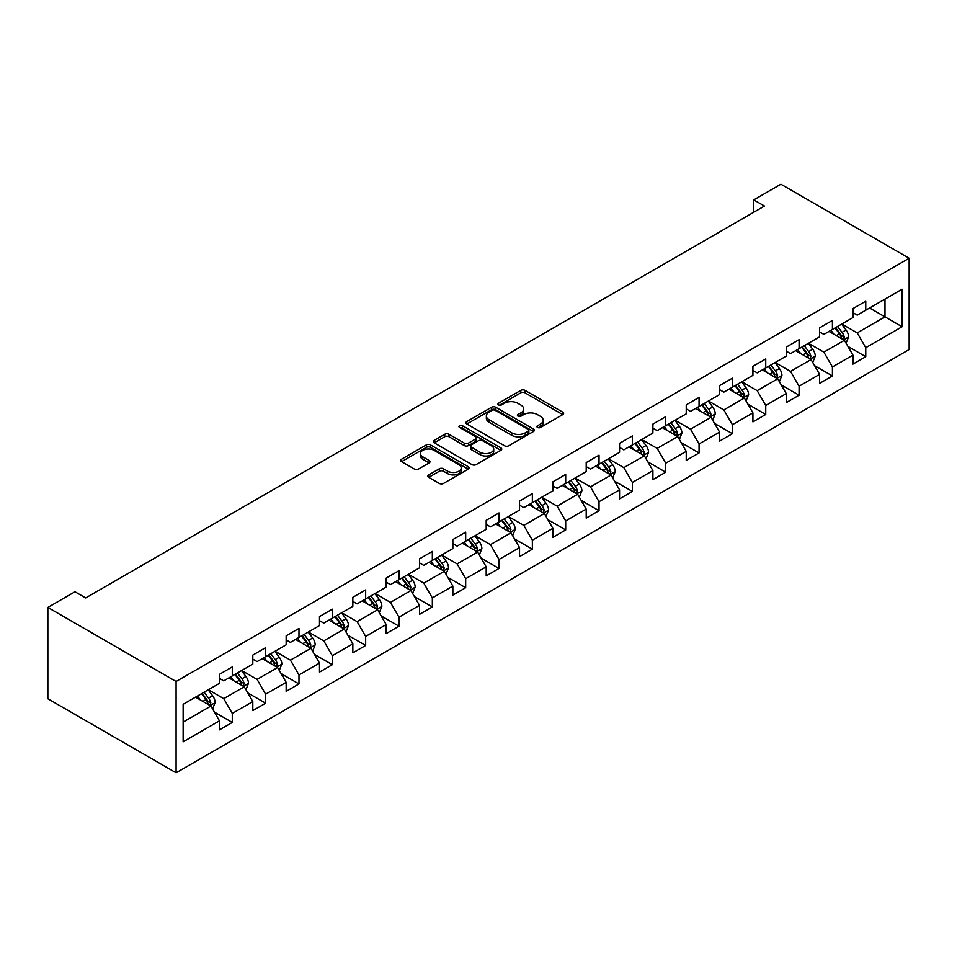 <?xml version="1.0" encoding="UTF-8"?>
<svg xmlns="http://www.w3.org/2000/svg" width="957" height="957" viewBox="0 0 957 957"><rect width="100%" height="100%" fill="white"/><g stroke="black" fill="none" stroke-linecap="round" stroke-linejoin="round"><path stroke-width="1.44" d="M537.547 427.456A2.081 1.196 0 0 0 540.49 427.456L562.776 414.584A2.967 1.711 0 0 0 563.637 413.376A2.967 1.711 0 0 0 562.776 412.156L525.01 390.36A2.967 1.711 0 0 0 520.811 390.36L498.525 403.232A2.081 1.196 0 0 0 497.915 404.081A2.081 1.196 0 0 0 498.525 404.919A2.081 1.196 0 0 0 501.468 404.919L504.351 403.256A9.498 5.479 0 0 1 517.773 403.256L520.919 405.074A9.498 5.479 0 0 1 523.706 408.95A9.498 5.479 0 0 1 520.919 412.826L518.036 414.489A2.081 1.196 0 0 0 517.426 415.338A2.081 1.196 0 0 0 518.036 416.187A2.081 1.196 0 0 0 520.979 416.187L523.862 414.525A9.498 5.479 0 0 1 537.284 414.525L540.43 416.343A9.498 5.479 0 0 1 543.217 420.219A9.498 5.479 0 0 1 540.43 424.095L537.547 425.757A2.081 1.196 0 0 0 536.937 426.607A2.081 1.196 0 0 0 537.547 427.456L537.547 425.757M428.724 474.899A2.967 1.711 0 0 0 427.851 476.108A2.967 1.711 0 0 0 428.724 477.316L439.311 483.441A2.967 1.711 0 0 0 443.51 483.441L468.272 469.145A2.967 1.711 0 0 0 469.133 467.937A2.967 1.711 0 0 0 468.272 466.729L430.506 444.921A2.967 1.711 0 0 0 426.308 444.921L401.557 459.216A2.967 1.711 0 0 0 400.684 460.425A2.967 1.711 0 0 0 401.557 461.633L414.357 469.026A2.967 1.711 0 0 0 418.544 469.026L429.143 462.913A2.967 1.711 0 0 0 430.016 461.693A2.967 1.711 0 0 0 429.143 460.484L422.791 456.824A7.931 4.582 0 0 1 420.47 453.582A7.931 4.582 0 0 1 425.375 449.347A7.931 4.582 0 0 1 434.023 450.34L458.882 464.695A7.931 4.582 0 0 1 461.202 467.937A7.931 4.582 0 0 1 456.31 472.172A7.931 4.582 0 0 1 447.661 471.179L443.51 468.786A2.967 1.711 0 0 0 439.311 468.786L428.724 474.899L428.724 477.316M909.15 258.246L780.912 184.211L753.769 199.881L764.464 206.054L85.675 597.946L74.993 591.773L47.85 607.444L176.088 681.48L909.15 258.246L909.15 349.556L176.088 772.789L176.088 681.48M504.554 445.771A2.967 1.711 0 0 0 508.753 445.771L533.504 431.475A2.967 1.711 0 0 0 534.377 430.267A2.967 1.711 0 0 0 533.504 429.059L495.75 407.251A2.967 1.711 0 0 0 491.551 407.251L466.801 421.547A2.967 1.711 0 0 0 465.927 422.755A2.967 1.711 0 0 0 466.801 423.975L504.554 445.771M460.389 427.899A2.081 1.196 0 0 1 462.494 428.198L500.846 450.34L476.131 464.6A2.967 1.711 0 0 1 471.933 464.6L434.179 442.804L434.179 440.376A2.967 1.711 0 0 0 433.306 441.596A2.967 1.711 0 0 0 434.179 442.804M434.179 440.376L444.766 434.263A2.967 1.711 0 0 1 448.965 434.263L464.277 443.103A2.967 1.711 0 0 0 468.475 443.103L475.509 439.048A2.967 1.711 0 0 0 476.371 437.839A2.967 1.711 0 0 0 475.509 436.631L459.563 427.42A2.081 1.196 0 0 1 458.953 426.571A2.081 1.196 0 0 1 460.233 425.47A2.081 1.196 0 0 1 462.494 425.721L500.894 447.888A2.967 1.711 0 0 1 501.755 449.096A2.967 1.711 0 0 1 500.894 450.316L500.894 447.888M214.452 712.14L232.288 722.439L232.288 713.432L252.804 701.589L252.804 710.596L265.627 703.192L265.627 694.184L286.155 682.341L286.155 691.349L298.979 683.944L298.979 674.936L319.494 663.093L319.494 672.101L332.318 664.696L332.318 655.689L352.834 643.846L352.834 652.853L365.658 645.449L365.658 636.441L386.173 624.598L386.173 633.606L398.997 626.201L398.997 617.193L419.513 605.35L419.513 614.358L432.337 606.953L432.337 597.946L452.852 586.103L452.852 595.11L465.676 587.706L465.676 578.698L486.192 566.843L486.192 575.851L499.016 568.458L499.016 559.45L519.531 547.595L519.531 556.603L532.355 549.198L532.355 540.191L552.871 528.348L552.871 537.356L565.695 529.951L565.695 520.943L586.21 509.1L586.21 518.108L599.034 510.703L599.034 501.695L619.562 489.852L619.562 498.86L632.386 491.455L632.386 482.448L652.901 470.605L652.901 479.613L665.725 472.208L665.725 463.2L686.241 451.357L686.241 460.365L699.065 452.96L699.065 443.952L719.58 432.109L719.58 441.117L732.404 433.712L732.404 424.705L752.92 412.862L752.92 421.87L765.744 414.465L765.744 405.457L786.259 393.602L786.259 402.61L799.083 395.217L799.083 386.209L819.599 374.354L819.599 383.362L832.423 375.957L832.423 366.95L852.938 355.107L852.938 364.115L865.762 356.71L865.762 347.702L902.092 326.732L902.092 289.217L884.998 299.086L884.998 316.863L902.092 326.732M232.288 722.439L219.464 729.844L219.464 720.836L183.134 741.819L183.134 704.304L219.464 683.334L219.464 674.326L232.288 666.921L232.288 675.929L252.804 664.086L252.804 655.078L265.627 647.674L265.627 656.681L286.155 644.827L286.155 635.819L298.979 628.426L298.979 637.422L319.494 625.579L319.494 616.571L332.318 609.166L332.318 618.174L352.834 606.331L352.834 597.324L365.658 589.919L365.658 598.926L386.173 587.084L386.173 578.076L398.997 570.671L398.997 579.679L419.513 567.836L419.513 558.828L432.337 551.423L432.337 560.431L452.852 548.588L452.852 539.581L465.676 532.176L465.676 541.183L486.192 529.341L486.192 520.333L499.016 512.928L499.016 521.936L519.531 510.093L519.531 501.085L532.355 493.68L532.355 502.688L552.871 490.833L552.871 481.826L565.695 474.433L565.695 483.441L586.21 471.586L586.21 462.578L599.034 455.173L599.034 464.181L619.562 452.338L619.562 443.33L632.386 435.925L632.386 444.933L652.901 433.09L652.901 424.083L665.725 416.678L665.725 425.686L686.241 413.843L686.241 404.835L699.065 397.43L699.065 406.438L719.58 394.595L719.58 385.587L732.404 378.182L732.404 387.19L752.92 375.347L752.92 366.34L765.744 358.935L765.744 367.943L786.259 356.1L786.259 347.092L799.083 339.687L799.083 348.695L819.599 336.852L819.599 327.844L832.423 320.439L832.423 329.447L852.938 317.592L852.938 308.585L865.762 301.192L865.762 310.2L902.092 289.217M228.867 677.903L244.262 686.779L223.747 698.634L208.351 689.746M219.464 678.393L223.747 680.858L232.288 675.929M223.747 698.634L232.288 713.432M244.262 686.779L252.804 701.589M262.218 658.655L277.602 667.531L257.086 679.386L241.69 670.498M252.804 659.146L257.086 661.61L265.627 656.681M257.086 679.386L265.627 694.184M277.602 667.531L286.155 682.341M295.557 639.408L310.941 648.284L290.426 660.127L275.042 651.25M286.155 639.898L290.426 642.362L298.979 637.422M290.426 660.127L298.979 674.936M310.941 648.284L319.494 663.093M328.897 620.148L344.281 629.036L323.765 640.879L308.381 632.003M319.494 620.65L323.765 623.115L332.318 618.174M323.765 640.879L332.318 655.689M344.281 629.036L352.834 643.846M362.236 600.9L377.62 609.788L357.105 621.631L341.721 612.755M352.834 601.403L357.105 603.867L365.658 598.926M357.105 621.631L365.658 636.441M377.62 609.788L386.173 624.598M395.576 581.653L410.96 590.541L390.444 602.384L375.06 593.496M386.173 582.143L390.444 584.619L398.997 579.679M390.444 602.384L398.997 617.193M410.96 590.541L419.513 605.35M428.915 562.405L444.299 571.293L423.784 583.136L408.4 574.248M419.513 562.895L423.784 565.372L432.337 560.431M423.784 583.136L432.337 597.946M444.299 571.293L452.852 586.103M462.255 543.157L477.651 552.045L457.123 563.888L441.739 555M452.852 543.648L457.123 546.124L465.676 541.183M457.123 563.888L465.676 578.698M477.651 552.045L486.192 566.843M495.594 523.91L510.99 532.798L490.463 544.641L475.079 535.753M486.192 524.4L490.463 526.864L499.016 521.936M490.463 544.641L499.016 559.45M510.99 532.798L519.531 547.595M528.934 504.662L544.33 513.538L523.814 525.393L508.418 516.505M519.531 505.152L523.814 507.617L532.355 502.688M523.814 525.393L532.355 540.191M544.33 513.538L552.871 528.348M562.273 485.414L577.669 494.291L557.153 506.145L541.758 497.257M552.871 485.905L557.153 488.369L565.695 483.441M557.153 506.145L565.695 520.943M577.669 494.291L586.21 509.1M595.625 466.167L611.009 475.043L590.493 486.886L575.097 478.01M586.21 466.657L590.493 469.121L599.034 464.181M590.493 486.886L599.034 501.695M611.009 475.043L619.562 489.852M628.964 446.907L644.348 455.795L623.832 467.638L608.449 458.762M619.562 447.409L623.832 449.874L632.386 444.933M623.832 467.638L632.386 482.448M644.348 455.795L652.901 470.605M662.304 427.659L677.688 436.548L657.172 448.39L641.788 439.514M652.901 428.162L657.172 430.626L665.725 425.686M657.172 448.39L665.725 463.2M677.688 436.548L686.241 451.357M695.643 408.412L711.027 417.3L690.511 429.143L675.128 420.255M686.241 408.902L690.511 411.378L699.065 406.438M690.511 429.143L699.065 443.952M711.027 417.3L719.58 432.109M728.983 389.164L744.367 398.052L723.851 409.895L708.467 401.007M719.58 389.655L723.851 392.131L732.404 387.19M723.851 409.895L732.404 424.705M744.367 398.052L752.92 412.862M762.322 369.916L777.706 378.805L757.19 390.647L741.807 381.759M752.92 370.407L757.19 372.871L765.744 367.943M757.19 390.647L765.744 405.457M777.706 378.805L786.259 393.602M795.662 350.669L811.058 359.557L790.53 371.4L775.146 362.512M786.259 351.159L790.53 353.623L799.083 348.695M790.53 371.4L799.083 386.209M811.058 359.557L819.599 374.354M829.001 331.421L844.397 340.297L823.869 352.152L808.486 343.264M819.599 331.912L823.869 334.376L832.423 329.447M823.869 352.152L832.423 366.95M844.397 340.297L852.938 355.107M869.614 307.975L884.998 316.863L857.221 332.892L841.825 324.016M852.938 312.664L857.221 315.128L865.762 310.2M857.221 332.892L865.762 347.702M47.85 607.444L47.85 698.754L176.088 772.789M753.769 199.881L753.769 212.227M183.134 722.08L210.923 706.039L195.527 697.151M210.923 706.039L219.464 720.836M847.914 346.41L865.762 356.71M814.574 365.658L832.423 375.957M781.235 384.905L799.083 395.217M747.896 404.153L765.744 414.465M714.556 423.401L732.404 433.712M681.217 442.66L699.065 452.96M647.877 461.908L665.725 472.208M614.538 481.156L632.386 491.455M581.198 500.403L599.034 510.703M547.859 519.651L565.695 529.951M514.507 538.899L532.355 549.198M481.168 558.146L499.016 568.458M447.828 577.394L465.676 587.706M414.489 596.654L432.337 606.953M381.149 615.901L398.997 626.201M347.81 635.149L365.658 645.449M314.47 654.397L332.318 664.696M281.131 673.644L298.979 683.944M247.791 692.892L265.627 703.192M538.372 427.743L540.43 426.559A9.498 5.479 0 0 0 543.217 422.683L543.217 420.219M523.706 408.95L523.706 411.414A9.498 5.479 0 0 1 520.919 415.29L518.873 416.474M562.74 414.608L525.01 392.825A2.967 1.711 0 0 0 520.811 392.825L499.363 405.218M533.468 431.499L495.75 409.728A2.967 1.711 0 0 0 491.551 409.728L466.837 423.987M528.264 431.117A2.081 1.196 0 0 0 528.874 430.267A2.081 1.196 0 0 0 528.264 429.418L495.116 410.278A2.081 1.196 0 0 0 492.185 410.278L489.135 412.036A9.498 5.479 0 0 0 486.359 415.912A9.498 5.479 0 0 0 489.135 419.788L511.792 432.875A9.498 5.479 0 0 0 525.226 432.875L528.264 431.117L528.264 433.581A2.081 1.196 0 0 0 528.874 432.731L528.874 430.267M486.359 415.912L486.359 418.388A9.498 5.479 0 0 0 489.135 422.264L489.135 419.788M528.264 433.581L525.226 435.339A9.498 5.479 0 0 1 511.792 435.339L489.135 422.264M434.215 442.828L444.766 436.727L444.766 434.263M476.371 437.839L476.371 440.304A2.967 1.711 0 0 1 475.509 441.512L468.475 445.579A2.967 1.711 0 0 1 464.277 445.579L448.965 436.727A2.967 1.711 0 0 0 444.766 436.727M480.175 452.278A7.931 4.582 0 0 0 488.824 453.271A7.931 4.582 0 0 0 493.716 449.036A7.931 4.582 0 0 0 491.396 445.795L482.639 440.746A2.967 1.711 0 0 0 478.44 440.746L471.418 444.802A2.967 1.711 0 0 0 470.545 446.01A2.967 1.711 0 0 0 471.418 447.218L480.175 452.278L480.175 454.742A7.931 4.582 0 0 0 488.824 455.735A7.931 4.582 0 0 0 493.716 451.513L493.716 449.036M470.545 446.01L470.545 448.486A2.967 1.711 0 0 0 471.418 449.694L471.418 447.218M480.175 454.742L471.418 449.694M461.202 467.937L461.202 470.401A7.931 4.582 0 0 1 456.31 474.636A7.931 4.582 0 0 1 447.661 473.643L443.51 471.251A2.967 1.711 0 0 0 439.311 471.251L428.76 477.34M420.47 453.582L420.47 456.046A7.931 4.582 0 0 0 422.791 459.288L422.791 456.824M429.107 462.937L422.791 459.288M468.224 469.169L430.506 447.386A2.967 1.711 0 0 0 426.308 447.386L401.593 461.657L401.557 459.216M846.084 343.228L848.62 336.816A8.015 4.629 -120 0 0 846.072 329.998L841.658 324.112M833.966 334.28L830.975 330.285M843.153 339.591L844.301 337.163A8.015 4.629 -120 0 0 842.004 332.342L837.59 326.457M835.593 327.617L840.485 334.149A4.079 2.357 60 0 1 841.227 335.393L844.301 337.163M835.03 327.94L839.445 333.826A8.015 4.629 60 0 1 841.729 338.646M812.744 362.476L815.28 356.076A8.015 4.629 -120 0 0 812.732 349.245L808.318 343.36M800.626 353.528L797.624 349.532M809.813 358.839L810.962 356.411A8.015 4.629 -120 0 0 808.665 351.59L804.251 345.704M802.253 346.865L807.146 353.396A4.079 2.357 60 0 1 807.887 354.64L810.962 356.411M801.691 347.188L806.105 353.073A8.015 4.629 60 0 1 808.39 357.894M779.405 381.723L781.941 375.323A8.015 4.629 -120 0 0 779.381 368.505L774.979 362.607M767.287 372.775L764.284 368.78M776.474 378.087L777.622 375.658A8.015 4.629 -120 0 0 775.326 370.849L770.911 364.952M768.902 366.112L773.806 372.644A4.079 2.357 60 0 1 774.548 373.888L777.622 375.658M768.351 366.435L772.766 372.321A8.015 4.629 60 0 1 775.05 377.142M746.053 400.971L748.601 394.571A8.015 4.629 -120 0 0 746.041 387.752L741.639 381.855M733.947 392.035L730.945 388.028M743.134 397.334L744.283 394.906A8.015 4.629 -120 0 0 741.986 390.097L737.572 384.2M735.562 385.36L740.455 391.892A4.079 2.357 60 0 1 741.197 393.136L744.283 394.906M735.012 385.683L739.414 391.569A8.015 4.629 60 0 1 741.711 396.389M712.714 420.219L715.262 413.819A8.015 4.629 -120 0 0 712.702 407L708.288 401.115M700.608 411.283L697.605 407.275M709.795 416.582L710.931 414.154A8.015 4.629 -120 0 0 708.647 409.345L704.232 403.459M702.223 404.608L707.115 411.139A4.079 2.357 60 0 1 707.857 412.383L710.931 414.154M701.672 404.931L706.075 410.828A8.015 4.629 60 0 1 708.371 415.637M679.374 439.466L681.922 433.066A8.015 4.629 -120 0 0 679.362 426.248L674.948 420.362M667.268 430.53L664.266 426.523M676.443 435.83L677.592 433.413A8.015 4.629 -120 0 0 675.307 428.592L670.893 422.707M668.883 423.855L673.776 430.399A4.079 2.357 60 0 1 674.518 431.631L677.592 433.413M668.333 424.178L672.735 430.076A8.015 4.629 60 0 1 675.032 434.885M646.035 458.726L648.583 452.314A8.015 4.629 -120 0 0 646.023 445.495L641.609 439.61M633.917 449.778L630.926 445.783M643.104 455.077L644.252 452.661A8.015 4.629 -120 0 0 641.968 447.84L637.553 441.955M635.544 443.115L640.436 449.646A4.079 2.357 60 0 1 641.178 450.879L644.252 452.661M634.981 443.438L639.396 449.323A8.015 4.629 60 0 1 641.692 454.132M612.695 477.974L615.243 471.562A8.015 4.629 -120 0 0 612.683 464.743L608.269 458.858M600.577 469.026L597.587 465.03M609.765 474.325L610.913 471.909A8.015 4.629 -120 0 0 608.616 467.088L604.214 461.202M602.204 462.363L607.097 468.894A4.079 2.357 60 0 1 607.839 470.126L610.913 471.909M601.642 462.686L606.056 468.571A8.015 4.629 60 0 1 608.353 473.392M579.356 497.221L581.892 490.809A8.015 4.629 -120 0 0 579.344 483.991L574.93 478.105M567.238 488.273L564.247 484.278M576.425 493.573L577.573 491.156A8.015 4.629 -120 0 0 575.277 486.335L570.874 480.45M568.865 481.61L573.757 488.142A4.079 2.357 60 0 1 574.499 489.386L577.573 491.156M568.302 481.933L572.717 487.819A8.015 4.629 60 0 1 575.013 492.64M546.016 516.469L548.552 510.069A8.015 4.629 -120 0 0 546.004 503.238L541.59 497.353M533.898 507.521L530.908 503.526M543.086 512.832L544.234 510.404A8.015 4.629 -120 0 0 541.937 505.583L537.535 499.698M535.525 500.858L540.418 507.389A4.079 2.357 60 0 1 541.16 508.634L544.234 510.404M534.963 501.181L539.377 507.066A8.015 4.629 60 0 1 541.674 511.887M512.677 535.717L515.213 529.317A8.015 4.629 -120 0 0 512.665 522.486L508.251 516.601M500.559 526.769L497.568 522.773M509.746 532.08L510.894 529.652A8.015 4.629 -120 0 0 508.598 524.831L504.183 518.945M502.186 520.106L507.078 526.637A4.079 2.357 60 0 1 507.82 527.881L510.894 529.652M501.624 520.429L506.038 526.314A8.015 4.629 60 0 1 508.323 531.135M479.337 554.964L481.873 548.564A8.015 4.629 -120 0 0 479.325 541.746L474.911 535.848M467.219 546.016L464.217 542.021M476.407 551.328L477.555 548.899A8.015 4.629 -120 0 0 475.258 544.09L470.844 538.193M468.846 539.353L473.739 545.885A4.079 2.357 60 0 1 474.481 547.129L477.555 548.899M468.284 539.676L472.698 545.562A8.015 4.629 60 0 1 474.983 550.383M445.998 574.212L448.534 567.812A8.015 4.629 -120 0 0 445.974 560.993L441.572 555.096M433.88 565.276L430.877 561.269M443.067 570.575L444.215 568.147A8.015 4.629 -120 0 0 441.919 563.338L437.505 557.441M435.507 558.601L440.399 565.132A4.079 2.357 60 0 1 441.141 566.377L444.215 568.147M434.945 558.924L439.359 564.809A8.015 4.629 60 0 1 441.644 569.63M412.646 593.46L415.194 587.06A8.015 4.629 -120 0 0 412.634 580.241L408.232 574.356M400.54 584.524L397.538 580.516M409.728 589.823L410.876 587.407A8.015 4.629 -120 0 0 408.579 582.586L404.165 576.7M402.155 577.849L407.048 584.38A4.079 2.357 60 0 1 407.79 585.624L410.876 587.407M401.605 578.172L406.019 584.069A8.015 4.629 60 0 1 408.304 588.878M379.307 612.707L381.855 606.307A8.015 4.629 -120 0 0 379.295 599.489L374.881 593.603M367.201 603.771L364.198 599.764M376.388 609.071L377.525 606.654A8.015 4.629 -120 0 0 375.24 601.833L370.826 595.948M368.816 597.108L373.708 603.64A4.079 2.357 60 0 1 374.45 604.872L377.525 606.654M368.266 597.419L372.668 603.317A8.015 4.629 60 0 1 374.965 608.126M345.967 631.967L348.515 625.555A8.015 4.629 -120 0 0 345.955 618.736L341.541 612.851M333.861 623.019L330.859 619.023M343.049 628.318L344.185 625.902A8.015 4.629 -120 0 0 341.9 621.081L337.486 615.195M335.476 616.356L340.369 622.887A4.079 2.357 60 0 1 341.111 624.12L344.185 625.902M334.926 616.679L339.328 622.564A8.015 4.629 60 0 1 341.625 627.385M312.628 651.215L315.176 644.803A8.015 4.629 -120 0 0 312.616 637.984L308.202 632.098M300.51 642.267L297.519 638.271M309.697 647.566L310.846 645.15A8.015 4.629 -120 0 0 308.561 640.329L304.147 634.443M302.137 635.604L307.03 642.135A4.079 2.357 60 0 1 307.771 643.367L310.846 645.15M301.575 635.927L305.989 641.812A8.015 4.629 60 0 1 308.286 646.633M279.288 670.462L281.837 664.05A8.015 4.629 -120 0 0 279.277 657.232L274.862 651.346M267.17 661.514L264.18 657.519M276.358 666.826L277.506 664.397A8.015 4.629 -120 0 0 275.221 659.576L270.807 653.691M268.797 654.851L273.69 661.383A4.079 2.357 60 0 1 274.432 662.627L277.506 664.397M268.235 655.174L272.649 661.06A8.015 4.629 60 0 1 274.946 665.881M245.949 689.71L248.497 683.31A8.015 4.629 -120 0 0 245.937 676.479L241.523 670.594M233.831 680.762L230.84 676.766M243.018 686.073L244.167 683.645A8.015 4.629 -120 0 0 241.87 678.824L237.468 672.938M235.458 674.099L240.351 680.63A4.079 2.357 60 0 1 241.092 681.874L244.167 683.645M234.896 674.422L239.31 680.307A8.015 4.629 60 0 1 241.607 685.128M212.61 708.958L215.146 702.558A8.015 4.629 -120 0 0 212.598 695.739L208.183 689.841M200.492 700.01L197.501 696.014M209.679 705.321L210.827 702.893A8.015 4.629 -120 0 0 208.53 698.084L204.128 692.186M202.118 693.346L207.011 699.878A4.079 2.357 60 0 1 207.753 701.122L210.827 702.893M201.556 693.669L205.97 699.555A8.015 4.629 60 0 1 208.267 704.376M540.43 426.559L540.43 424.095M518.036 416.187L518.036 414.489M520.919 415.29L520.919 412.826M498.525 404.919L498.525 403.232M520.811 392.825L520.811 390.36M525.01 392.825L525.01 390.36M562.776 414.584L562.776 412.156M466.801 423.975L466.801 421.547M491.551 409.728L491.551 407.251M495.75 409.728L495.75 407.251M533.504 431.475L533.504 429.059M511.792 435.339L511.792 432.875M525.226 435.339L525.226 432.875M448.965 436.727L448.965 434.263M464.277 445.579L464.277 443.103M468.475 445.579L468.475 443.103M475.509 441.512L475.509 439.048M462.494 428.198L462.494 425.721M439.311 471.251L439.311 468.786M443.51 471.251L443.51 468.786M447.661 473.643L447.661 471.179M429.143 462.913L429.143 460.484M426.308 447.386L426.308 444.921M430.506 447.386L430.506 444.921M468.272 469.145L468.272 466.729M843.607 339.843L848.572 336.972M842.004 332.342L846.072 329.998M836.31 335.632L839.445 333.826M810.256 359.09L815.232 356.231M808.665 351.59L812.732 349.245M802.971 354.88L806.105 353.073M776.917 378.338L781.893 375.479M775.326 370.849L779.381 368.505M769.631 374.139L772.766 372.321M743.577 397.598L748.553 394.727M741.986 390.097L746.041 387.752M736.292 393.387L739.414 391.569M710.238 416.845L715.202 413.974M708.647 409.345L712.702 407M702.952 412.634L706.075 410.828M676.898 436.093L681.863 433.222M675.307 428.592L679.362 426.248M669.601 431.882L672.735 430.076M643.559 455.341L648.523 452.47M641.968 447.84L646.023 445.495M636.261 451.13L639.396 449.323M610.219 474.588L615.184 471.717M608.616 467.088L612.683 464.743M602.922 470.377L606.056 468.571M576.88 493.836L581.844 490.965M575.277 486.335L579.344 483.991M569.582 489.625L572.717 487.819M543.54 513.084L548.505 510.213M541.937 505.583L546.004 503.238M536.243 508.873L539.377 507.066M510.201 532.331L515.165 529.472M508.598 524.831L512.665 522.486M502.904 528.12L506.038 526.314M476.849 551.579L481.826 548.72M475.258 544.09L479.325 541.746M469.564 547.38L472.698 545.562M443.51 570.839L448.486 567.968M441.919 563.338L445.974 560.993M436.225 566.628L439.359 564.809M410.17 590.086L415.147 587.215M408.579 582.586L412.634 580.241M402.885 585.875L406.019 584.069M376.831 609.334L381.807 606.463M375.24 601.833L379.295 599.489M369.546 605.123L372.668 603.317M343.491 628.582L348.456 625.711M341.9 621.081L345.955 618.736M336.194 624.371L339.328 622.564M310.152 647.829L315.116 644.958M308.561 640.329L312.616 637.984M302.855 643.618L305.989 641.812M276.812 667.077L281.777 664.206M275.221 659.576L279.277 657.232M269.515 662.866L272.649 661.06M243.473 686.325L248.437 683.454M241.87 678.824L245.937 676.479M236.176 682.114L239.31 680.307M210.133 705.572L215.098 702.713M208.53 698.084L212.598 695.739M202.836 701.361L205.97 699.555"/></g></svg>
